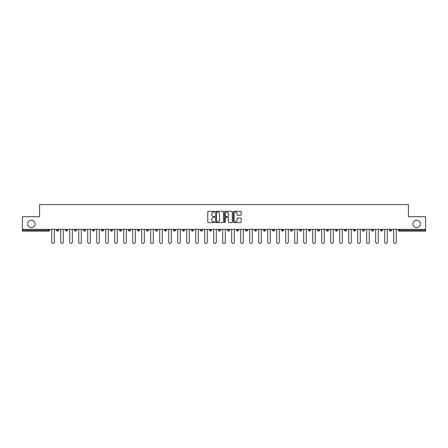 <?xml version="1.0" encoding="UTF-8"?>
<svg xmlns="http://www.w3.org/2000/svg" width="448" height="448" viewBox="0 0 448 448"><rect width="100%" height="100%" fill="white"/><g stroke="black" fill="none" stroke-linecap="round" stroke-linejoin="round"><path stroke-width="0.67" d="M35.034 223.916A3.69 3.69 0 0 1 31.343 227.606A3.69 3.69 0 0 1 27.647 223.916A3.69 3.69 0 0 1 31.343 220.22A3.69 3.69 0 0 1 35.034 223.916M420.353 223.916A3.69 3.69 0 0 1 416.657 227.606A3.69 3.69 0 0 1 412.966 223.916A3.69 3.69 0 0 1 416.657 220.22A3.69 3.69 0 0 1 420.353 223.916M214.771 211.697A0.398 0.398 0 0 0 214.374 211.299L208.359 211.299A0.566 0.566 0 0 0 207.794 211.865L207.794 222.057A0.566 0.566 0 0 0 208.359 222.622L214.374 222.622A0.398 0.398 0 0 0 214.771 222.23A0.398 0.398 0 0 0 214.374 221.833L213.595 221.833A1.814 1.814 0 0 1 211.786 220.018L211.786 219.173A1.814 1.814 0 0 1 213.595 217.358L214.374 217.358A0.398 0.398 0 0 0 214.771 216.961A0.398 0.398 0 0 0 214.374 216.569L213.595 216.569A1.814 1.814 0 0 1 211.786 214.754L211.786 213.903A1.814 1.814 0 0 1 213.595 212.094L214.374 212.094A0.398 0.398 0 0 0 214.771 211.697M240.548 215.292A0.566 0.566 0 0 0 241.114 214.726L241.114 211.865A0.566 0.566 0 0 0 240.548 211.299L233.867 211.299A0.566 0.566 0 0 0 233.302 211.865L233.302 222.057A0.566 0.566 0 0 0 233.867 222.622L240.548 222.622A0.566 0.566 0 0 0 241.114 222.057L241.114 218.607A0.566 0.566 0 0 0 240.548 218.036L237.686 218.036A0.566 0.566 0 0 0 237.121 218.607L237.121 220.315A1.512 1.512 0 0 1 235.609 221.833A1.512 1.512 0 0 1 234.091 220.315L234.091 213.606A1.512 1.512 0 0 1 235.609 212.094A1.512 1.512 0 0 1 237.121 213.606L237.121 214.726A0.566 0.566 0 0 0 237.686 215.292L240.548 215.292M22.4 229.337L22.4 216.703L39.592 216.703L39.592 204.59L408.408 204.59L408.408 216.703L425.6 216.703L425.6 229.337L22.4 229.337L22.4 230.261L48.53 230.261L48.53 229.337M223.507 211.865A0.566 0.566 0 0 0 222.936 211.299L216.255 211.299A0.566 0.566 0 0 0 215.69 211.865L215.69 222.057A0.566 0.566 0 0 0 216.255 222.622L222.936 222.622A0.566 0.566 0 0 0 223.507 222.057L223.507 211.865M225.064 211.299L231.745 211.299A0.566 0.566 0 0 1 232.31 211.865L232.31 222.057A0.566 0.566 0 0 1 231.745 222.622L228.883 222.622A0.566 0.566 0 0 1 228.318 222.057L228.318 217.924A0.566 0.566 0 0 0 227.752 217.358L225.854 217.358A0.566 0.566 0 0 0 225.288 217.924L225.288 222.23A0.398 0.398 0 0 1 224.89 222.622A0.398 0.398 0 0 1 224.493 222.23L224.493 211.865A0.566 0.566 0 0 1 225.064 211.299M48.53 231.123A0.868 0.868 0 0 0 49.398 230.261L48.53 230.261L48.53 231.123A0.868 0.868 0 0 0 49.398 230.261L49.398 229.337L49.398 230.261A0.868 0.868 0 0 1 48.53 231.123L22.4 231.123L22.4 230.261M425.6 229.337L425.6 231.123L399.47 231.123A0.868 0.868 0 0 1 398.602 230.261L398.602 229.337M56.661 230.261A0.868 0.868 0 0 0 57.529 231.123A0.868 0.868 0 0 0 58.391 230.261L58.391 229.337L58.391 230.261L56.661 230.261A0.868 0.868 0 0 0 57.529 231.123A0.868 0.868 0 0 1 56.661 230.261L56.661 229.337M65.66 229.337L65.66 230.261L65.66 229.337M67.39 229.337L67.39 230.261L67.39 229.337M76.39 229.337L76.39 230.261L74.659 230.261A0.868 0.868 0 0 0 75.527 231.123A0.868 0.868 0 0 1 74.659 230.261L74.659 229.337M83.658 229.337L83.658 230.261L83.658 229.337M85.389 229.337L85.389 230.261A0.868 0.868 0 0 1 84.526 231.123A0.868 0.868 0 0 1 83.658 230.261A0.868 0.868 0 0 0 84.526 231.123A0.868 0.868 0 0 0 85.389 230.261A0.868 0.868 0 0 1 84.526 231.123A0.868 0.868 0 0 1 83.658 230.261L85.389 230.261M92.658 229.337L92.658 230.261L92.658 229.337M94.388 229.337L94.388 230.261L94.388 229.337M103.387 229.337L103.387 230.261A0.868 0.868 0 0 1 102.519 231.123A0.868 0.868 0 0 1 101.657 230.261L101.657 229.337M112.386 229.337L112.386 230.261A0.868 0.868 0 0 1 111.518 231.123A0.868 0.868 0 0 1 110.656 230.261L110.656 229.337M121.386 229.337L121.386 230.261A0.868 0.868 0 0 1 120.518 231.123A0.868 0.868 0 0 1 119.655 230.261L119.655 229.337M130.379 229.337L130.379 230.261A0.868 0.868 0 0 1 129.517 231.123A0.868 0.868 0 0 1 128.649 230.261L128.649 229.337M139.378 229.337L139.378 230.261A0.868 0.868 0 0 1 138.516 231.123A0.868 0.868 0 0 1 137.648 230.261L137.648 229.337M148.378 229.337L148.378 230.261A0.868 0.868 0 0 1 147.515 231.123A0.868 0.868 0 0 1 146.647 230.261L146.647 229.337M155.646 229.337L155.646 230.261L155.646 229.337M157.377 229.337L157.377 230.261A0.868 0.868 0 0 1 156.509 231.123A0.868 0.868 0 0 1 155.646 230.261L157.377 230.261A0.868 0.868 0 0 1 156.509 231.123M166.376 229.337L166.376 230.261L164.646 230.261A0.868 0.868 0 0 0 165.508 231.123A0.868 0.868 0 0 1 164.646 230.261L164.646 229.337M175.375 229.337L175.375 230.261A0.868 0.868 0 0 1 174.507 231.123A0.868 0.868 0 0 1 173.645 230.261L173.645 229.337M183.506 231.123A0.868 0.868 0 0 0 184.374 230.261L184.374 229.337L184.374 230.261A0.868 0.868 0 0 1 183.506 231.123A0.868 0.868 0 0 1 182.644 230.261L182.644 229.337M192.506 231.123A0.868 0.868 0 0 0 193.368 230.261L193.368 229.337L193.368 230.261A0.868 0.868 0 0 1 192.506 231.123A0.868 0.868 0 0 1 191.638 230.261L191.638 229.337M202.367 229.337L202.367 230.261A0.868 0.868 0 0 1 201.505 231.123A0.868 0.868 0 0 1 200.637 230.261L200.637 229.337M211.366 229.337L211.366 230.261A0.868 0.868 0 0 1 210.504 231.123A0.868 0.868 0 0 1 209.636 230.261L209.636 229.337M220.366 229.337L220.366 230.261A0.868 0.868 0 0 1 219.503 231.123A0.868 0.868 0 0 1 218.635 230.261L218.635 229.337M227.634 229.337L227.634 230.261L227.634 229.337M229.365 229.337L229.365 230.261A0.868 0.868 0 0 1 228.497 231.123A0.868 0.868 0 0 1 227.634 230.261L229.365 230.261A0.868 0.868 0 0 1 228.497 231.123A0.868 0.868 0 0 0 229.365 230.261M236.634 229.337L236.634 230.261L236.634 229.337M238.364 229.337L238.364 230.261L238.364 229.337M245.633 229.337L245.633 230.261L245.633 229.337M247.363 229.337L247.363 230.261A0.868 0.868 0 0 1 246.495 231.123A0.868 0.868 0 0 1 245.633 230.261A0.868 0.868 0 0 0 246.495 231.123A0.868 0.868 0 0 0 247.363 230.261A0.868 0.868 0 0 1 246.495 231.123A0.868 0.868 0 0 1 245.633 230.261L247.363 230.261M254.632 229.337L254.632 230.261L254.632 229.337M256.362 229.337L256.362 230.261L256.362 229.337M265.356 229.337L265.356 230.261A0.868 0.868 0 0 1 264.494 231.123A0.868 0.868 0 0 1 263.626 230.261L263.626 229.337M274.355 229.337L274.355 230.261L272.625 230.261A0.868 0.868 0 0 0 273.493 231.123A0.868 0.868 0 0 1 272.625 230.261L272.625 229.337M283.354 229.337L283.354 230.261A0.868 0.868 0 0 1 282.492 231.123A0.868 0.868 0 0 1 281.624 230.261L281.624 229.337M290.623 229.337L290.623 230.261L290.623 229.337M292.354 229.337L292.354 230.261L292.354 229.337M301.353 229.337L301.353 230.261A0.868 0.868 0 0 1 300.485 231.123A0.868 0.868 0 0 1 299.622 230.261L299.622 229.337M310.352 229.337L310.352 230.261L308.622 230.261A0.868 0.868 0 0 0 309.484 231.123A0.868 0.868 0 0 1 308.622 230.261L308.622 229.337M319.351 229.337L319.351 230.261A0.868 0.868 0 0 1 318.483 231.123A0.868 0.868 0 0 1 317.621 230.261L317.621 229.337M328.345 229.337L328.345 230.261L326.614 230.261A0.868 0.868 0 0 0 327.482 231.123A0.868 0.868 0 0 1 326.614 230.261L326.614 229.337M337.344 229.337L337.344 230.261A0.868 0.868 0 0 1 336.482 231.123A0.868 0.868 0 0 1 335.614 230.261L335.614 229.337M346.343 229.337L346.343 230.261L344.613 230.261A0.868 0.868 0 0 0 345.481 231.123A0.868 0.868 0 0 1 344.613 230.261L344.613 229.337M355.342 229.337L355.342 230.261A0.868 0.868 0 0 1 354.48 231.123A0.868 0.868 0 0 1 353.612 230.261L353.612 229.337M364.342 229.337L364.342 230.261L362.611 230.261A0.868 0.868 0 0 0 363.474 231.123A0.868 0.868 0 0 1 362.611 230.261L362.611 229.337M373.341 229.337L373.341 230.261L371.61 230.261A0.868 0.868 0 0 0 372.473 231.123A0.868 0.868 0 0 1 371.61 230.261L371.61 229.337M382.34 229.337L382.34 230.261L380.61 230.261A0.868 0.868 0 0 0 381.472 231.123A0.868 0.868 0 0 1 380.61 230.261L380.61 229.337M391.339 229.337L391.339 230.261A0.868 0.868 0 0 1 390.471 231.123A0.868 0.868 0 0 1 389.609 230.261L389.609 229.337M66.528 231.123A0.868 0.868 0 0 1 65.66 230.261L67.39 230.261A0.868 0.868 0 0 1 66.528 231.123A0.868 0.868 0 0 0 67.39 230.261A0.868 0.868 0 0 1 66.528 231.123M76.39 230.261A0.868 0.868 0 0 1 75.527 231.123A0.868 0.868 0 0 0 76.39 230.261A0.868 0.868 0 0 1 75.527 231.123A0.868 0.868 0 0 1 74.659 230.261M93.52 231.123A0.868 0.868 0 0 1 92.658 230.261A0.868 0.868 0 0 0 93.52 231.123A0.868 0.868 0 0 0 94.388 230.261A0.868 0.868 0 0 1 93.52 231.123A0.868 0.868 0 0 1 92.658 230.261L94.388 230.261A0.868 0.868 0 0 1 93.52 231.123M165.508 231.123A0.868 0.868 0 0 0 166.376 230.261A0.868 0.868 0 0 1 165.508 231.123A0.868 0.868 0 0 1 164.646 230.261M210.504 231.123A0.868 0.868 0 0 0 211.366 230.261A0.868 0.868 0 0 1 210.504 231.123M237.496 231.123A0.868 0.868 0 0 1 236.634 230.261L238.364 230.261A0.868 0.868 0 0 1 237.496 231.123A0.868 0.868 0 0 0 238.364 230.261A0.868 0.868 0 0 1 237.496 231.123M255.494 231.123A0.868 0.868 0 0 1 254.632 230.261A0.868 0.868 0 0 0 255.494 231.123A0.868 0.868 0 0 0 256.362 230.261A0.868 0.868 0 0 1 255.494 231.123A0.868 0.868 0 0 1 254.632 230.261L256.362 230.261A0.868 0.868 0 0 1 255.494 231.123M273.493 231.123A0.868 0.868 0 0 0 274.355 230.261A0.868 0.868 0 0 1 273.493 231.123A0.868 0.868 0 0 1 272.625 230.261M291.491 231.123A0.868 0.868 0 0 1 290.623 230.261A0.868 0.868 0 0 0 291.491 231.123A0.868 0.868 0 0 0 292.354 230.261A0.868 0.868 0 0 1 291.491 231.123A0.868 0.868 0 0 1 290.623 230.261L292.354 230.261M309.484 231.123A0.868 0.868 0 0 0 310.352 230.261A0.868 0.868 0 0 1 309.484 231.123A0.868 0.868 0 0 1 308.622 230.261M328.345 230.261A0.868 0.868 0 0 1 327.482 231.123A0.868 0.868 0 0 0 328.345 230.261A0.868 0.868 0 0 1 327.482 231.123A0.868 0.868 0 0 1 326.614 230.261M345.481 231.123A0.868 0.868 0 0 0 346.343 230.261A0.868 0.868 0 0 1 345.481 231.123A0.868 0.868 0 0 1 344.613 230.261M354.48 231.123A0.868 0.868 0 0 0 355.342 230.261A0.868 0.868 0 0 1 354.48 231.123M363.474 231.123A0.868 0.868 0 0 0 364.342 230.261A0.868 0.868 0 0 1 363.474 231.123A0.868 0.868 0 0 1 362.611 230.261M372.473 231.123A0.868 0.868 0 0 0 373.341 230.261A0.868 0.868 0 0 1 372.473 231.123A0.868 0.868 0 0 1 371.61 230.261M381.472 231.123A0.868 0.868 0 0 0 382.34 230.261A0.868 0.868 0 0 1 381.472 231.123A0.868 0.868 0 0 1 380.61 230.261M216.882 212.094A0.398 0.398 0 0 0 216.485 212.492L216.485 221.435A0.398 0.398 0 0 0 216.882 221.833L217.7 221.833A1.814 1.814 0 0 0 219.514 220.018L219.514 213.903A1.814 1.814 0 0 0 217.7 212.094L216.882 212.094M228.318 213.634A1.512 1.512 0 0 0 226.8 212.122A1.512 1.512 0 0 0 225.288 213.634L225.288 215.998A0.566 0.566 0 0 0 225.854 216.569L227.752 216.569A0.566 0.566 0 0 0 228.318 215.998L228.318 213.634M51.733 242.11L51.733 229.337L51.733 242.11A1.299 1.299 0 0 0 53.032 243.41A1.299 1.299 0 0 0 54.326 242.11L54.326 229.337M60.732 242.11L60.732 229.337L60.732 242.11A1.299 1.299 0 0 0 62.026 243.41A1.299 1.299 0 0 0 63.325 242.11L63.325 229.337M69.731 242.11L69.731 229.337L69.731 242.11A1.299 1.299 0 0 0 71.025 243.41A1.299 1.299 0 0 0 72.324 242.11L72.324 229.337M78.725 242.11L78.725 229.337L78.725 242.11A1.299 1.299 0 0 0 80.024 243.41A1.299 1.299 0 0 0 81.323 242.11L81.323 229.337M87.724 242.11L87.724 229.337L87.724 242.11A1.299 1.299 0 0 0 89.023 243.41A1.299 1.299 0 0 0 90.322 242.11L90.322 229.337M96.723 242.11L96.723 229.337L96.723 242.11A1.299 1.299 0 0 0 98.022 243.41A1.299 1.299 0 0 0 99.322 242.11L99.322 229.337M105.722 242.11L105.722 229.337L105.722 242.11A1.299 1.299 0 0 0 107.022 243.41A1.299 1.299 0 0 0 108.315 242.11L108.315 229.337M114.722 242.11L114.722 229.337L114.722 242.11A1.299 1.299 0 0 0 116.021 243.41A1.299 1.299 0 0 0 117.314 242.11L117.314 229.337M123.721 242.11L123.721 229.337L123.721 242.11A1.299 1.299 0 0 0 125.014 243.41A1.299 1.299 0 0 0 126.314 242.11L126.314 229.337M132.72 242.11L132.72 229.337L132.72 242.11A1.299 1.299 0 0 0 134.014 243.41A1.299 1.299 0 0 0 135.313 242.11L135.313 229.337M141.714 242.11L141.714 229.337L141.714 242.11A1.299 1.299 0 0 0 143.013 243.41A1.299 1.299 0 0 0 144.312 242.11L144.312 229.337M150.713 242.11L150.713 229.337L150.713 242.11A1.299 1.299 0 0 0 152.012 243.41A1.299 1.299 0 0 0 153.311 242.11L153.311 229.337M159.712 242.11L159.712 229.337L159.712 242.11A1.299 1.299 0 0 0 161.011 243.41A1.299 1.299 0 0 0 162.31 242.11L162.31 229.337M168.711 242.11L168.711 229.337L168.711 242.11A1.299 1.299 0 0 0 170.01 243.41A1.299 1.299 0 0 0 171.31 242.11L171.31 229.337M177.71 242.11L177.71 229.337L177.71 242.11A1.299 1.299 0 0 0 179.01 243.41A1.299 1.299 0 0 0 180.303 242.11L180.303 229.337M186.71 242.11L186.71 229.337L186.71 242.11A1.299 1.299 0 0 0 188.009 243.41A1.299 1.299 0 0 0 189.302 242.11L189.302 229.337M195.709 242.11L195.709 229.337L195.709 242.11A1.299 1.299 0 0 0 197.002 243.41A1.299 1.299 0 0 0 198.302 242.11L198.302 229.337M204.708 242.11L204.708 229.337L204.708 242.11A1.299 1.299 0 0 0 206.002 243.41A1.299 1.299 0 0 0 207.301 242.11L207.301 229.337M213.702 242.11L213.702 229.337L213.702 242.11A1.299 1.299 0 0 0 215.001 243.41A1.299 1.299 0 0 0 216.3 242.11L216.3 229.337M222.701 242.11L222.701 229.337L222.701 242.11A1.299 1.299 0 0 0 224 243.41A1.299 1.299 0 0 0 225.299 242.11L225.299 229.337M231.7 242.11L231.7 229.337L231.7 242.11A1.299 1.299 0 0 0 232.999 243.41A1.299 1.299 0 0 0 234.298 242.11L234.298 229.337M240.699 242.11L240.699 229.337L240.699 242.11A1.299 1.299 0 0 0 241.998 243.41A1.299 1.299 0 0 0 243.292 242.11L243.292 229.337M249.698 242.11L249.698 229.337L249.698 242.11A1.299 1.299 0 0 0 250.998 243.41A1.299 1.299 0 0 0 252.291 242.11L252.291 229.337M258.698 242.11L258.698 229.337L258.698 242.11A1.299 1.299 0 0 0 259.991 243.41A1.299 1.299 0 0 0 261.29 242.11L261.29 229.337M267.697 242.11L267.697 229.337L267.697 242.11A1.299 1.299 0 0 0 268.99 243.41A1.299 1.299 0 0 0 270.29 242.11L270.29 229.337M276.69 242.11L276.69 229.337L276.69 242.11A1.299 1.299 0 0 0 277.99 243.41A1.299 1.299 0 0 0 279.289 242.11L279.289 229.337M285.69 242.11L285.69 229.337L285.69 242.11A1.299 1.299 0 0 0 286.989 243.41A1.299 1.299 0 0 0 288.288 242.11L288.288 229.337M294.689 242.11L294.689 229.337L294.689 242.11A1.299 1.299 0 0 0 295.988 243.41A1.299 1.299 0 0 0 297.287 242.11L297.287 229.337M303.688 242.11L303.688 229.337L303.688 242.11A1.299 1.299 0 0 0 304.987 243.41A1.299 1.299 0 0 0 306.286 242.11L306.286 229.337M312.687 242.11L312.687 229.337L312.687 242.11A1.299 1.299 0 0 0 313.986 243.41A1.299 1.299 0 0 0 315.28 242.11L315.28 229.337M321.686 242.11L321.686 229.337L321.686 242.11A1.299 1.299 0 0 0 322.986 243.41A1.299 1.299 0 0 0 324.279 242.11L324.279 229.337M330.686 242.11L330.686 229.337L330.686 242.11A1.299 1.299 0 0 0 331.979 243.41A1.299 1.299 0 0 0 333.278 242.11L333.278 229.337M339.685 242.11L339.685 229.337L339.685 242.11A1.299 1.299 0 0 0 340.978 243.41A1.299 1.299 0 0 0 342.278 242.11L342.278 229.337M348.678 242.11L348.678 229.337L348.678 242.11A1.299 1.299 0 0 0 349.978 243.41A1.299 1.299 0 0 0 351.277 242.11L351.277 229.337M357.678 242.11L357.678 229.337L357.678 242.11A1.299 1.299 0 0 0 358.977 243.41A1.299 1.299 0 0 0 360.276 242.11L360.276 229.337M366.677 242.11L366.677 229.337L366.677 242.11A1.299 1.299 0 0 0 367.976 243.41A1.299 1.299 0 0 0 369.275 242.11L369.275 229.337M375.676 242.11L375.676 229.337L375.676 242.11A1.299 1.299 0 0 0 376.975 243.41A1.299 1.299 0 0 0 378.269 242.11L378.269 229.337M384.675 242.11L384.675 229.337L384.675 242.11A1.299 1.299 0 0 0 385.974 243.41A1.299 1.299 0 0 0 387.268 242.11L387.268 229.337M393.674 242.11L393.674 229.337L393.674 242.11A1.299 1.299 0 0 0 394.968 243.41A1.299 1.299 0 0 0 396.267 242.11L396.267 229.337M399.47 229.337L399.47 230.261L425.6 230.261M398.602 230.261L399.47 230.261L399.47 231.123M57.529 231.123A0.868 0.868 0 0 0 58.391 230.261M102.519 231.123A0.868 0.868 0 0 0 103.387 230.261L101.657 230.261M111.518 231.123A0.868 0.868 0 0 0 112.386 230.261L110.656 230.261M120.518 231.123A0.868 0.868 0 0 0 121.386 230.261L119.655 230.261M129.517 231.123A0.868 0.868 0 0 0 130.379 230.261L128.649 230.261M138.516 231.123A0.868 0.868 0 0 0 139.378 230.261L137.648 230.261M147.515 231.123A0.868 0.868 0 0 0 148.378 230.261L146.647 230.261M174.507 231.123A0.868 0.868 0 0 0 175.375 230.261L173.645 230.261M184.374 230.261L182.644 230.261M193.368 230.261L191.638 230.261M201.505 231.123A0.868 0.868 0 0 0 202.367 230.261L200.637 230.261M211.366 230.261L209.636 230.261M219.503 231.123A0.868 0.868 0 0 0 220.366 230.261L218.635 230.261M264.494 231.123A0.868 0.868 0 0 0 265.356 230.261L263.626 230.261M282.492 231.123A0.868 0.868 0 0 0 283.354 230.261L281.624 230.261M300.485 231.123A0.868 0.868 0 0 0 301.353 230.261L299.622 230.261M318.483 231.123A0.868 0.868 0 0 0 319.351 230.261L317.621 230.261M336.482 231.123A0.868 0.868 0 0 0 337.344 230.261L335.614 230.261M355.342 230.261L353.612 230.261M390.471 231.123A0.868 0.868 0 0 0 391.339 230.261L389.609 230.261"/></g></svg>
